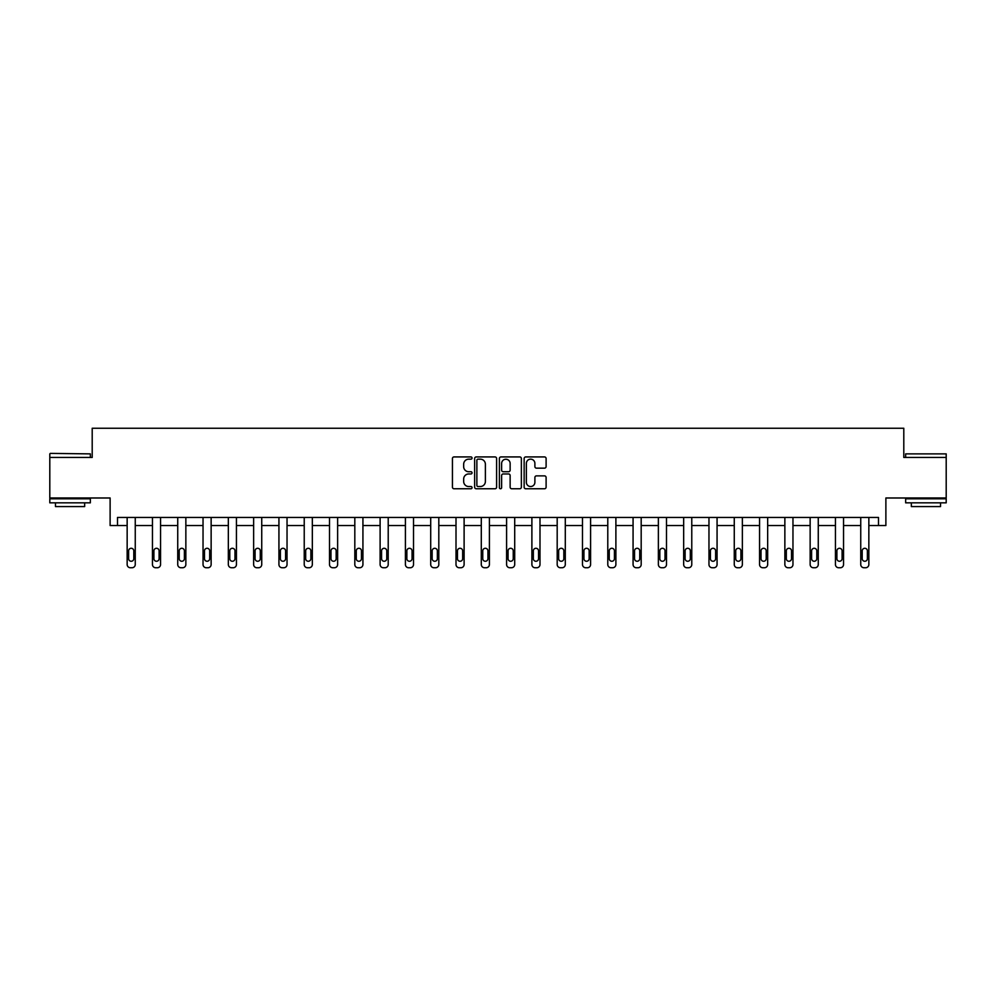 <?xml version="1.0" encoding="UTF-8"?>
<svg xmlns="http://www.w3.org/2000/svg" width="996" height="996" viewBox="0 0 996 996"><rect width="100%" height="100%" fill="white"/><g stroke="black" fill="none" stroke-linecap="round" stroke-linejoin="round"><path stroke-width="1.49" d="M472.054 458.048A1.108 1.108 0 0 0 470.946 456.927L454.027 456.927A1.594 1.594 0 0 0 452.433 458.521L452.433 487.169A1.594 1.594 0 0 0 454.027 488.762L470.946 488.762A1.108 1.108 0 0 0 472.054 487.654A1.108 1.108 0 0 0 470.946 486.534L468.755 486.534A5.092 5.092 0 0 1 463.663 481.442L463.663 479.051A5.092 5.092 0 0 1 468.755 473.959L470.946 473.959A1.108 1.108 0 0 0 472.054 472.851A1.108 1.108 0 0 0 470.946 471.731L468.755 471.731A5.092 5.092 0 0 1 463.663 466.638L463.663 464.261A5.092 5.092 0 0 1 468.755 459.156L470.946 459.156A1.108 1.108 0 0 0 472.054 458.048M946.2 457.45L903.795 457.45L903.795 428.255L92.205 428.255L92.205 457.45L49.8 457.45L49.8 497.988L110.12 497.988L110.12 525.552L127.152 525.552L127.152 564.495A3.237 3.237 0 0 0 130.389 567.745L132.007 567.745A3.237 3.237 0 0 0 135.257 564.495L135.257 525.552L152.45 525.552L152.45 564.495A3.237 3.237 0 0 0 155.687 567.745L157.306 567.745A3.237 3.237 0 0 0 160.555 564.495L160.555 525.552L177.736 525.552L177.736 564.495A3.237 3.237 0 0 0 180.986 567.745L182.604 567.745A3.237 3.237 0 0 0 185.854 564.495L185.854 525.552L203.035 525.552L203.035 564.495A3.237 3.237 0 0 0 206.284 567.745L207.903 567.745A3.237 3.237 0 0 0 211.14 564.495L211.14 525.552L228.333 525.552L228.333 564.495A3.237 3.237 0 0 0 231.582 567.745L233.201 567.745A3.237 3.237 0 0 0 236.438 564.495L236.438 525.552L253.631 525.552L253.631 564.495A3.237 3.237 0 0 0 256.868 567.745L258.499 567.745A3.237 3.237 0 0 0 261.736 564.495L261.736 525.552L278.93 525.552L278.93 564.495A3.237 3.237 0 0 0 282.167 567.745L283.798 567.745A3.237 3.237 0 0 0 287.035 564.495L287.035 525.552L304.228 525.552L304.228 564.495A3.237 3.237 0 0 0 307.465 567.745L309.084 567.745A3.237 3.237 0 0 0 312.333 564.495L312.333 525.552L329.514 525.552L329.514 564.495A3.237 3.237 0 0 0 332.764 567.745L334.382 567.745A3.237 3.237 0 0 0 337.632 564.495L337.632 525.552L354.813 525.552L354.813 564.495A3.237 3.237 0 0 0 358.062 567.745L359.68 567.745A3.237 3.237 0 0 0 362.93 564.495L362.93 525.552L380.111 525.552L380.111 564.495A3.237 3.237 0 0 0 383.36 567.745L384.979 567.745A3.237 3.237 0 0 0 388.216 564.495L388.216 525.552L405.409 525.552L405.409 564.495A3.237 3.237 0 0 0 408.646 567.745L410.277 567.745A3.237 3.237 0 0 0 413.514 564.495L413.514 525.552L430.708 525.552L430.708 564.495A3.237 3.237 0 0 0 433.945 567.745L435.576 567.745A3.237 3.237 0 0 0 438.813 564.495L438.813 525.552L456.006 525.552L456.006 564.495A3.237 3.237 0 0 0 459.243 567.745L460.862 567.745A3.237 3.237 0 0 0 464.111 564.495L464.111 525.552L481.292 525.552L481.292 564.495A3.237 3.237 0 0 0 484.542 567.745L486.16 567.745A3.237 3.237 0 0 0 489.41 564.495L489.41 525.552L506.591 525.552L506.591 564.495A3.237 3.237 0 0 0 509.84 567.745L511.458 567.745A3.237 3.237 0 0 0 514.708 564.495L514.708 525.552L531.889 525.552L531.889 564.495A3.237 3.237 0 0 0 535.138 567.745L536.757 567.745A3.237 3.237 0 0 0 539.994 564.495L539.994 525.552L557.187 525.552L557.187 564.495A3.237 3.237 0 0 0 560.424 567.745L562.055 567.745A3.237 3.237 0 0 0 565.292 564.495L565.292 525.552L582.486 525.552L582.486 564.495A3.237 3.237 0 0 0 585.723 567.745L587.354 567.745A3.237 3.237 0 0 0 590.591 564.495L590.591 525.552L607.784 525.552L607.784 564.495A3.237 3.237 0 0 0 611.021 567.745L612.64 567.745A3.237 3.237 0 0 0 615.889 564.495L615.889 525.552L633.07 525.552L633.07 564.495A3.237 3.237 0 0 0 636.32 567.745L637.938 567.745A3.237 3.237 0 0 0 641.187 564.495L641.187 525.552L658.368 525.552L658.368 564.495A3.237 3.237 0 0 0 661.618 567.745L663.236 567.745A3.237 3.237 0 0 0 666.486 564.495L666.486 525.552L683.667 525.552L683.667 564.495A3.237 3.237 0 0 0 686.916 567.745L688.535 567.745A3.237 3.237 0 0 0 691.772 564.495L691.772 525.552L708.965 525.552L708.965 564.495A3.237 3.237 0 0 0 712.202 567.745L713.833 567.745A3.237 3.237 0 0 0 717.07 564.495L717.07 525.552L734.264 525.552L734.264 564.495A3.237 3.237 0 0 0 737.501 567.745L739.132 567.745A3.237 3.237 0 0 0 742.369 564.495L742.369 525.552L759.562 525.552L759.562 564.495A3.237 3.237 0 0 0 762.799 567.745L764.418 567.745A3.237 3.237 0 0 0 767.667 564.495L767.667 525.552L784.86 525.552L784.86 564.495A3.237 3.237 0 0 0 788.097 567.745L789.716 567.745A3.237 3.237 0 0 0 792.965 564.495L792.965 525.552L810.146 525.552L810.146 564.495A3.237 3.237 0 0 0 813.396 567.745L815.014 567.745A3.237 3.237 0 0 0 818.264 564.495L818.264 525.552L835.445 525.552L835.445 564.495A3.237 3.237 0 0 0 838.694 567.745L840.313 567.745A3.237 3.237 0 0 0 843.55 564.495L843.55 525.552L860.743 525.552L860.743 564.495A3.237 3.237 0 0 0 863.993 567.745L865.611 567.745A3.237 3.237 0 0 0 868.848 564.495L868.848 525.552L885.88 525.552L885.88 497.988L946.2 497.988L946.2 453.877L905.663 453.877L946.2 453.877M544.513 468.157A1.594 1.594 0 0 0 546.107 466.564L546.107 458.521A1.594 1.594 0 0 0 544.513 456.927L525.739 456.927A1.594 1.594 0 0 0 524.145 458.521L524.145 487.169A1.594 1.594 0 0 0 525.739 488.762L544.513 488.762A1.594 1.594 0 0 0 546.107 487.169L546.107 477.47A1.594 1.594 0 0 0 544.513 475.876L536.483 475.876A1.594 1.594 0 0 0 534.889 477.47L534.889 482.276A4.258 4.258 0 0 1 530.631 486.534A4.258 4.258 0 0 1 526.374 482.276L526.374 463.414A4.258 4.258 0 0 1 530.631 459.156A4.258 4.258 0 0 1 534.889 463.414L534.889 466.564A1.594 1.594 0 0 0 536.483 468.157L544.513 468.157M878.497 525.552L878.497 517.447L117.503 517.447L117.503 525.552M496.606 458.521A1.594 1.594 0 0 0 495.012 456.927L476.237 456.927A1.594 1.594 0 0 0 474.644 458.521L474.644 487.169A1.594 1.594 0 0 0 476.237 488.762L495.012 488.762A1.594 1.594 0 0 0 496.606 487.169L496.606 458.521M500.988 456.927L519.763 456.927A1.594 1.594 0 0 1 521.356 458.521L521.356 487.169A1.594 1.594 0 0 1 519.763 488.762L511.732 488.762A1.594 1.594 0 0 1 510.139 487.169L510.139 475.553A1.594 1.594 0 0 0 508.545 473.959L503.217 473.959A1.594 1.594 0 0 0 501.623 475.553L501.623 487.654A1.108 1.108 0 0 1 500.502 488.762A1.108 1.108 0 0 1 499.394 487.654L499.394 458.521A1.594 1.594 0 0 1 500.988 456.927M477.98 459.156A1.108 1.108 0 0 0 476.872 460.276L476.872 485.425A1.108 1.108 0 0 0 477.98 486.534L480.296 486.534A5.092 5.092 0 0 0 485.388 481.442L485.388 464.261A5.092 5.092 0 0 0 480.296 459.156L477.98 459.156M510.139 463.501A4.258 4.258 0 0 0 505.881 459.243A4.258 4.258 0 0 0 501.623 463.501L501.623 470.149A1.594 1.594 0 0 0 503.217 471.731L508.545 471.731A1.594 1.594 0 0 0 510.139 470.149L510.139 463.501M128.609 558.669A2.59 2.59 0 0 0 131.198 561.258A2.59 2.59 0 0 0 133.8 558.669A2.59 2.59 0 0 1 131.198 561.258A2.59 2.59 0 0 1 128.609 558.669L128.609 550.875A2.59 2.59 0 0 1 131.198 548.286A2.59 2.59 0 0 1 133.8 550.875L133.8 558.669M135.257 517.447L135.257 564.495M127.152 517.447L127.152 564.495M130.389 567.745L132.007 567.745M50.286 453.392L90.337 453.877L50.286 453.392M70.069 502.843L49.8 502.843L49.8 498.797L90.337 498.797L90.337 502.843L70.069 502.843M84.66 502.843L84.66 506.578L55.477 506.578L55.477 502.843M925.931 502.843L905.663 502.843L905.663 498.797L946.2 498.797L946.2 502.843L925.931 502.843M940.523 502.843L940.523 506.578L911.34 506.578L911.34 502.843M153.907 558.669A2.59 2.59 0 0 0 156.497 561.258A2.59 2.59 0 0 0 159.099 558.669A2.59 2.59 0 0 1 156.497 561.258A2.59 2.59 0 0 1 153.907 558.669L153.907 550.875A2.59 2.59 0 0 1 156.497 548.286A2.59 2.59 0 0 1 159.099 550.875L159.099 558.669M179.205 558.669A2.59 2.59 0 0 0 181.795 561.258A2.59 2.59 0 0 0 184.385 558.669A2.59 2.59 0 0 1 181.795 561.258A2.59 2.59 0 0 1 179.205 558.669L179.205 550.875A2.59 2.59 0 0 1 181.795 548.286A2.59 2.59 0 0 1 184.385 550.875L184.385 558.669M160.555 517.447L160.555 564.495M152.45 517.447L152.45 564.495M155.687 567.745L157.306 567.745M185.854 517.447L185.854 564.495M177.736 517.447L177.736 564.495M180.986 567.745L182.604 567.745M204.491 558.669A2.59 2.59 0 0 0 207.093 561.258A2.59 2.59 0 0 0 209.683 558.669A2.59 2.59 0 0 1 207.093 561.258A2.59 2.59 0 0 1 204.491 558.669L204.491 550.875A2.59 2.59 0 0 1 207.093 548.286A2.59 2.59 0 0 1 209.683 550.875L209.683 558.669M211.14 517.447L211.14 564.495M203.035 517.447L203.035 564.495M206.284 567.745L207.903 567.745M229.79 558.669A2.59 2.59 0 0 0 232.392 561.258A2.59 2.59 0 0 0 234.981 558.669A2.59 2.59 0 0 1 232.392 561.258A2.59 2.59 0 0 1 229.79 558.669L229.79 550.875A2.59 2.59 0 0 1 232.392 548.286A2.59 2.59 0 0 1 234.981 550.875L234.981 558.669M236.438 517.447L236.438 564.495M228.333 517.447L228.333 564.495M231.582 567.745L233.201 567.745M255.088 558.669A2.59 2.59 0 0 0 257.69 561.258A2.59 2.59 0 0 0 260.28 558.669A2.59 2.59 0 0 1 257.69 561.258A2.59 2.59 0 0 1 255.088 558.669L255.088 550.875A2.59 2.59 0 0 1 257.69 548.286A2.59 2.59 0 0 1 260.28 550.875L260.28 558.669M261.736 517.447L261.736 564.495M253.631 517.447L253.631 564.495M256.868 567.745L258.499 567.745M280.386 558.669A2.59 2.59 0 0 0 282.976 561.258A2.59 2.59 0 0 0 285.578 558.669A2.59 2.59 0 0 1 282.976 561.258A2.59 2.59 0 0 1 280.386 558.669L280.386 550.875A2.59 2.59 0 0 1 282.976 548.286A2.59 2.59 0 0 1 285.578 550.875L285.578 558.669M287.035 517.447L287.035 564.495M278.93 517.447L278.93 564.495M282.167 567.745L283.798 567.745M305.685 558.669A2.59 2.59 0 0 0 308.274 561.258A2.59 2.59 0 0 0 310.877 558.669A2.59 2.59 0 0 1 308.274 561.258A2.59 2.59 0 0 1 305.685 558.669L305.685 550.875A2.59 2.59 0 0 1 308.274 548.286A2.59 2.59 0 0 1 310.877 550.875L310.877 558.669M312.333 517.447L312.333 564.495M304.228 517.447L304.228 564.495M307.465 567.745L309.084 567.745M330.983 558.669A2.59 2.59 0 0 0 333.573 561.258A2.59 2.59 0 0 0 336.162 558.669A2.59 2.59 0 0 1 333.573 561.258A2.59 2.59 0 0 1 330.983 558.669L330.983 550.875A2.59 2.59 0 0 1 333.573 548.286A2.59 2.59 0 0 1 336.162 550.875L336.162 558.669M337.632 517.447L337.632 564.495M329.514 517.447L329.514 564.495M332.764 567.745L334.382 567.745M356.269 558.669A2.59 2.59 0 0 0 358.871 561.258A2.59 2.59 0 0 0 361.461 558.669A2.59 2.59 0 0 1 358.871 561.258A2.59 2.59 0 0 1 356.269 558.669L356.269 550.875A2.59 2.59 0 0 1 358.871 548.286A2.59 2.59 0 0 1 361.461 550.875L361.461 558.669M381.568 558.669A2.59 2.59 0 0 0 384.17 561.258A2.59 2.59 0 0 0 386.759 558.669A2.59 2.59 0 0 1 384.17 561.258A2.59 2.59 0 0 1 381.568 558.669L381.568 550.875A2.59 2.59 0 0 1 384.17 548.286A2.59 2.59 0 0 1 386.759 550.875L386.759 558.669M406.866 558.669A2.59 2.59 0 0 0 409.468 561.258A2.59 2.59 0 0 0 412.058 558.669A2.59 2.59 0 0 1 409.468 561.258A2.59 2.59 0 0 1 406.866 558.669L406.866 550.875A2.59 2.59 0 0 1 409.468 548.286A2.59 2.59 0 0 1 412.058 550.875L412.058 558.669M432.164 558.669A2.59 2.59 0 0 0 434.754 561.258A2.59 2.59 0 0 0 437.356 558.669A2.59 2.59 0 0 1 434.754 561.258A2.59 2.59 0 0 1 432.164 558.669L432.164 550.875A2.59 2.59 0 0 1 434.754 548.286A2.59 2.59 0 0 1 437.356 550.875L437.356 558.669M457.463 558.669A2.59 2.59 0 0 0 460.052 561.258A2.59 2.59 0 0 0 462.654 558.669A2.59 2.59 0 0 1 460.052 561.258A2.59 2.59 0 0 1 457.463 558.669L457.463 550.875A2.59 2.59 0 0 1 460.052 548.286A2.59 2.59 0 0 1 462.654 550.875L462.654 558.669M482.761 558.669A2.59 2.59 0 0 0 485.351 561.258A2.59 2.59 0 0 0 487.94 558.669A2.59 2.59 0 0 1 485.351 561.258A2.59 2.59 0 0 1 482.761 558.669L482.761 550.875A2.59 2.59 0 0 1 485.351 548.286A2.59 2.59 0 0 1 487.94 550.875L487.94 558.669M508.06 558.669A2.59 2.59 0 0 0 510.649 561.258A2.59 2.59 0 0 0 513.239 558.669A2.59 2.59 0 0 1 510.649 561.258A2.59 2.59 0 0 1 508.06 558.669L508.06 550.875A2.59 2.59 0 0 1 510.649 548.286A2.59 2.59 0 0 1 513.239 550.875L513.239 558.669M533.346 558.669A2.59 2.59 0 0 0 535.948 561.258A2.59 2.59 0 0 0 538.537 558.669A2.59 2.59 0 0 1 535.948 561.258A2.59 2.59 0 0 1 533.346 558.669L533.346 550.875A2.59 2.59 0 0 1 535.948 548.286A2.59 2.59 0 0 1 538.537 550.875L538.537 558.669M558.644 558.669A2.59 2.59 0 0 0 561.246 561.258A2.59 2.59 0 0 0 563.836 558.669A2.59 2.59 0 0 1 561.246 561.258A2.59 2.59 0 0 1 558.644 558.669L558.644 550.875A2.59 2.59 0 0 1 561.246 548.286A2.59 2.59 0 0 1 563.836 550.875L563.836 558.669M583.942 558.669A2.59 2.59 0 0 0 586.532 561.258A2.59 2.59 0 0 0 589.134 558.669A2.59 2.59 0 0 1 586.532 561.258A2.59 2.59 0 0 1 583.942 558.669L583.942 550.875A2.59 2.59 0 0 1 586.532 548.286A2.59 2.59 0 0 1 589.134 550.875L589.134 558.669M362.93 517.447L362.93 564.495M354.813 517.447L354.813 564.495M358.062 567.745L359.68 567.745M388.216 517.447L388.216 564.495M380.111 517.447L380.111 564.495M383.36 567.745L384.979 567.745M413.514 517.447L413.514 564.495M405.409 517.447L405.409 564.495M408.646 567.745L410.277 567.745M438.813 517.447L438.813 564.495M430.708 517.447L430.708 564.495M433.945 567.745L435.576 567.745M464.111 517.447L464.111 564.495M456.006 517.447L456.006 564.495M459.243 567.745L460.862 567.745M489.41 517.447L489.41 564.495M481.292 517.447L481.292 564.495M484.542 567.745L486.16 567.745M514.708 517.447L514.708 564.495M506.591 517.447L506.591 564.495M509.84 567.745L511.458 567.745M539.994 517.447L539.994 564.495M531.889 517.447L531.889 564.495M535.138 567.745L536.757 567.745M565.292 517.447L565.292 564.495M557.187 517.447L557.187 564.495M560.424 567.745L562.055 567.745M590.591 517.447L590.591 564.495M582.486 517.447L582.486 564.495M585.723 567.745L587.354 567.745M609.241 558.669A2.59 2.59 0 0 0 611.83 561.258A2.59 2.59 0 0 0 614.432 558.669A2.59 2.59 0 0 1 611.83 561.258A2.59 2.59 0 0 1 609.241 558.669L609.241 550.875A2.59 2.59 0 0 1 611.83 548.286A2.59 2.59 0 0 1 614.432 550.875L614.432 558.669M615.889 517.447L615.889 564.495M607.784 517.447L607.784 564.495M611.021 567.745L612.64 567.745M634.539 558.669A2.59 2.59 0 0 0 637.129 561.258A2.59 2.59 0 0 0 639.731 558.669A2.59 2.59 0 0 1 637.129 561.258A2.59 2.59 0 0 1 634.539 558.669L634.539 550.875A2.59 2.59 0 0 1 637.129 548.286A2.59 2.59 0 0 1 639.731 550.875L639.731 558.669M641.187 517.447L641.187 564.495M633.07 517.447L633.07 564.495M636.32 567.745L637.938 567.745M659.838 558.669A2.59 2.59 0 0 0 662.427 561.258A2.59 2.59 0 0 0 665.017 558.669A2.59 2.59 0 0 1 662.427 561.258A2.59 2.59 0 0 1 659.838 558.669L659.838 550.875A2.59 2.59 0 0 1 662.427 548.286A2.59 2.59 0 0 1 665.017 550.875L665.017 558.669M666.486 517.447L666.486 564.495M658.368 517.447L658.368 564.495M661.618 567.745L663.236 567.745M685.124 558.669A2.59 2.59 0 0 0 687.726 561.258A2.59 2.59 0 0 0 690.315 558.669A2.59 2.59 0 0 1 687.726 561.258A2.59 2.59 0 0 1 685.124 558.669L685.124 550.875A2.59 2.59 0 0 1 687.726 548.286A2.59 2.59 0 0 1 690.315 550.875L690.315 558.669M691.772 517.447L691.772 564.495M683.667 517.447L683.667 564.495M686.916 567.745L688.535 567.745M710.422 558.669A2.59 2.59 0 0 0 713.024 561.258A2.59 2.59 0 0 0 715.614 558.669A2.59 2.59 0 0 1 713.024 561.258A2.59 2.59 0 0 1 710.422 558.669L710.422 550.875A2.59 2.59 0 0 1 713.024 548.286A2.59 2.59 0 0 1 715.614 550.875L715.614 558.669M717.07 517.447L717.07 564.495M708.965 517.447L708.965 564.495M712.202 567.745L713.833 567.745M735.72 558.669A2.59 2.59 0 0 0 738.31 561.258A2.59 2.59 0 0 0 740.912 558.669A2.59 2.59 0 0 1 738.31 561.258A2.59 2.59 0 0 1 735.72 558.669L735.72 550.875A2.59 2.59 0 0 1 738.31 548.286A2.59 2.59 0 0 1 740.912 550.875L740.912 558.669M742.369 517.447L742.369 564.495M734.264 517.447L734.264 564.495M737.501 567.745L739.132 567.745M761.019 558.669A2.59 2.59 0 0 0 763.608 561.258A2.59 2.59 0 0 0 766.21 558.669A2.59 2.59 0 0 1 763.608 561.258A2.59 2.59 0 0 1 761.019 558.669L761.019 550.875A2.59 2.59 0 0 1 763.608 548.286A2.59 2.59 0 0 1 766.21 550.875L766.21 558.669M767.667 517.447L767.667 564.495M759.562 517.447L759.562 564.495M762.799 567.745L764.418 567.745M786.317 558.669A2.59 2.59 0 0 0 788.907 561.258A2.59 2.59 0 0 0 791.509 558.669A2.59 2.59 0 0 1 788.907 561.258A2.59 2.59 0 0 1 786.317 558.669L786.317 550.875A2.59 2.59 0 0 1 788.907 548.286A2.59 2.59 0 0 1 791.509 550.875L791.509 558.669M792.965 517.447L792.965 564.495M784.86 517.447L784.86 564.495M788.097 567.745L789.716 567.745M811.615 558.669A2.59 2.59 0 0 0 814.205 561.258A2.59 2.59 0 0 0 816.795 558.669A2.59 2.59 0 0 1 814.205 561.258A2.59 2.59 0 0 1 811.615 558.669L811.615 550.875A2.59 2.59 0 0 1 814.205 548.286A2.59 2.59 0 0 1 816.795 550.875L816.795 558.669M818.264 517.447L818.264 564.495M810.146 517.447L810.146 564.495M813.396 567.745L815.014 567.745M836.901 558.669A2.59 2.59 0 0 0 839.504 561.258A2.59 2.59 0 0 0 842.093 558.669A2.59 2.59 0 0 1 839.504 561.258A2.59 2.59 0 0 1 836.901 558.669L836.901 550.875A2.59 2.59 0 0 1 839.504 548.286A2.59 2.59 0 0 1 842.093 550.875L842.093 558.669M843.55 517.447L843.55 564.495M835.445 517.447L835.445 564.495M838.694 567.745L840.313 567.745M862.2 558.669A2.59 2.59 0 0 0 864.802 561.258A2.59 2.59 0 0 0 867.392 558.669A2.59 2.59 0 0 1 864.802 561.258A2.59 2.59 0 0 1 862.2 558.669L862.2 550.875A2.59 2.59 0 0 1 864.802 548.286A2.59 2.59 0 0 1 867.392 550.875L867.392 558.669M868.848 517.447L868.848 564.495M860.743 517.447L860.743 564.495M863.993 567.745L865.611 567.745M49.8 457.45L49.8 453.877M59.038 498.797L59.038 497.988M81.099 498.797L81.099 497.988M90.337 457.45L90.337 453.877M905.663 457.45L905.663 453.877M914.901 498.797L914.901 497.988M936.962 498.797L936.962 497.988"/></g></svg>
